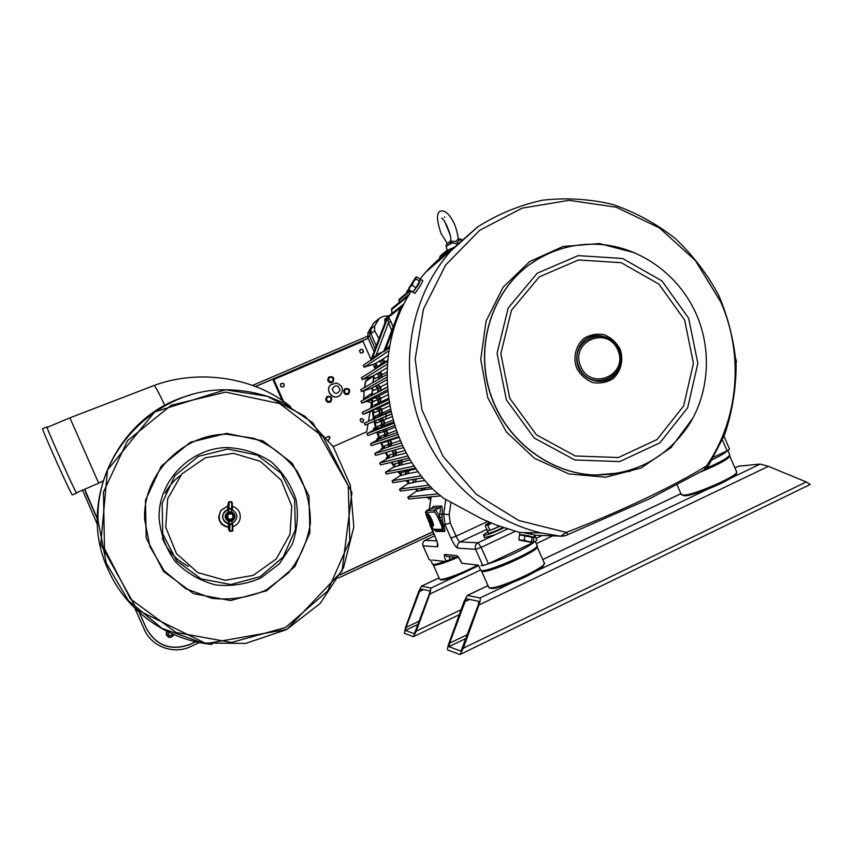 <?xml version="1.0" encoding="UTF-8"?>
<svg xmlns="http://www.w3.org/2000/svg" width="853" height="853" viewBox="0 0 853 853"><rect width="100%" height="100%" fill="white"/><g stroke="black" fill="none" stroke-linecap="round" stroke-linejoin="round"><path stroke-width="1.28" d="M229.66 512.557L226.589 514.647C225.576 518.059 226.834 520.021 230.385 520.522M229.489 512.578L226.578 514.647C225.555 518.038 226.813 519.999 230.331 520.533M233.487 514.21C231.078 511.864 228.817 512.003 226.685 514.626C226.258 519.946 228.465 521.45 233.317 519.114L234.276 516.193C233.349 512.61 231.078 511.917 227.474 514.124C223.155 518.166 233.786 523.39 233.391 515.766L231.984 513.826C234.223 516.257 234.671 518.016 233.317 519.114M229.702 512.546L226.663 514.636C225.65 518.038 226.909 519.999 230.427 520.522M139.231 612.443L146.428 628.544C156.387 645.785 170.92 651.052 190.027 644.346L195.7 641.712M340.283 574.666L432.834 531.75M436.278 530.161L438.037 529.34M368.208 338.321L255.644 386.516M84.735 489.227L97.285 518.56M282.183 400.494L273.173 380.161L273.834 379.51L363.005 341.317L371.034 359.518M166.335 635.037L166.751 631.252M218.677 517.323L220.842 510.371L218.794 517.313C219.562 522.878 222.708 526.162 228.252 527.154C222.654 526.216 219.456 522.942 218.677 517.323M229.83 527.207L229.276 527.207M46.958 426.884L42.65 428.675C40.912 427.46 70.181 492.895 72.302 494.964L76.578 493.098C74.595 490.987 45.337 425.572 46.958 426.884L47.32 427.332M76.653 492.725L76.759 493.279M99.46 482.862L76.493 492.778C75.885 493.78 45.614 426.244 47.182 427.385L47.203 427.374M164.917 405.687C158.871 392.753 155.267 386.014 154.094 385.492L69.914 417.821L98.596 483.033L102.787 481.305M228.05 514.562C227.069 518.773 228.593 520.074 232.624 518.464C233.605 514.252 232.08 512.952 228.05 514.562M190.23 395.12C118.748 413.598 76.066 501.137 107.894 569.09C125.775 610.705 167.273 640.379 212.066 644.378M232.368 509.028L231.216 511.981L228.284 511.885L227.751 509.657M231.43 521.002L232.805 524.105L231.685 521.055L228.327 521.514L229.137 524.616L229.798 524.606L228.977 521.076M229.105 524.222L229.126 530.694L228.359 528.071L228.316 521.546M232.538 523.23C238.456 518.539 238.35 514.039 232.197 509.742M227.751 509.614C220.788 514.487 220.895 519.168 228.082 523.625M227.751 509.561C220.682 514.476 220.788 519.189 228.082 523.689M232.549 523.262C238.467 518.549 238.35 514.039 232.208 509.71M228.903 523.55C221.449 523.145 220.5 511.523 227.783 509.827M232.4 506.277C238.232 508.356 240.813 512.472 240.119 518.624C239.16 522.612 236.75 525.299 232.88 526.696M227.484 506.17L220.842 510.371L218.805 517.313C219.797 523.102 222.942 526.386 228.252 527.154C219.552 524.243 217.152 518.645 221.066 510.329L227.762 506.117M276.329 558.875L253.234 575.359L225.192 580.307L197.768 572.587L176.496 553.64L165.727 527.239L167.668 498.76L181.86 473.948L205.36 457.762L233.402 453.316L260.432 461.366L281.213 480.207L291.758 506.149L290.031 534.181L276.329 558.875L290.031 534.181L291.758 506.149L281.213 480.207L260.432 461.366L233.402 453.316L205.36 457.762L181.86 473.948L167.668 498.76L165.727 527.239L176.496 553.64L197.768 572.587L225.192 580.307L253.234 575.359L276.329 558.875M228.252 527.143C219.445 524.339 217.003 518.741 220.916 510.361L227.602 506.149M166.825 631.295L166.399 632.105C167.092 638.172 169.704 639.068 174.225 634.803L174.236 634.739M173.777 634.536L173.735 634.675C171.346 637.959 169.033 637.969 166.783 634.707L166.889 632.318L166.857 634.92M169.097 632.084C167.71 634.333 168.318 635.538 170.941 635.698L172.413 633.939M373.177 364.38L374.883 368.251M371.524 402.808L370.618 408.288M370.063 411.615L368.507 421.019M368.027 423.888L366.726 431.767L333.224 446.599M283.537 401.422L273.834 379.51M363.57 419.527C362.738 427.79 356.426 415.315 363.57 419.527M343.834 392.615L344.772 388.776C349.41 387.998 350.711 389.736 348.653 393.99C346.649 395.046 345.038 394.587 343.834 392.615M327.947 380.801L328.565 377.239C333.086 375.853 334.6 377.41 333.107 381.909C331.039 383.296 329.322 382.922 327.947 380.801M325.921 400.409L326.763 396.634C331.412 395.685 332.777 397.381 330.847 401.72C328.81 402.861 327.168 402.424 325.921 400.409M339.217 395.952C332.574 400.515 324.609 390.056 330.761 384.842L331.582 384.191M283.591 383.455C280.584 382.997 279.763 384.127 281.117 386.857C284.124 387.315 284.945 386.174 283.591 383.455M363.453 351.809C362.92 348.856 361.597 348.419 359.508 350.487C360.041 353.43 361.363 353.878 363.453 351.809M326.368 437.216C330.207 435.723 330.953 436.672 328.586 440.063M369.456 372.665L371.396 371.439M363.463 419.58C356.821 415.667 362.685 427.268 363.463 419.58M348.163 394.278L349.431 392.103M347.31 388.627L344.793 388.755M332.499 382.357L333.63 380.001M331.327 376.791L328.725 377.09M330.314 402.051L331.614 399.556M329.684 396.485L326.87 396.549M336.306 383.008L330.857 384.778C324.417 390.269 333.342 400.921 339.846 395.525C344.154 389.864 342.97 385.695 336.306 383.008M283.505 383.562C280.722 383.136 279.955 384.191 281.223 386.718C284.006 387.145 284.774 386.1 283.505 383.562M363.335 351.745C362.834 349.005 361.608 348.6 359.657 350.519C360.169 353.259 361.384 353.664 363.335 351.745M328.48 439.924C330.772 436.747 330.1 435.894 326.486 437.365M371.172 371.577L369.712 372.494M332.201 389.117C334.333 394.47 336.978 394.779 340.112 390.045C337.98 384.692 335.346 384.383 332.201 389.117M344.559 389.394L344.975 389.139C349.016 388.467 350.146 389.97 348.365 393.67C344.836 394.47 343.556 393.105 344.516 389.597L343.578 390.941M345.657 394.363L347.949 393.915M329.919 382.592L332.265 382.016M328.981 377.421L327.669 379.457M327.094 396.901L325.633 399.065M327.52 402.062L330.1 401.699M328.064 379.958L328.821 377.559C332.755 376.365 334.077 377.719 332.787 381.632C330.58 382.933 329.013 382.379 328.064 379.958M326.39 397.701L326.998 396.986C331.039 396.155 332.222 397.637 330.548 401.411C327.221 402.392 325.835 401.155 326.39 397.701M344.783 389.746C344.122 393.318 345.444 394.385 348.738 392.945C349.389 389.373 348.067 388.307 344.783 389.746M328.384 379.894C330.559 382.837 332.222 382.602 333.384 379.169C331.209 376.216 329.546 376.461 328.384 379.894M326.667 397.829C326.518 401.464 327.978 402.339 331.049 400.441C331.209 396.805 329.748 395.931 326.667 397.829M368.165 338.225L255.516 386.462M438.303 529.372L436.533 530.182M432.887 531.877L340.187 574.858M195.913 641.765L190.027 644.346M134.859 608.328L144.381 629.621C151.642 646.851 173.895 654.827 190.923 646.478L199.453 642.522M433.729 533.786L338.545 577.971M252.616 385.385L367.44 336.253M82.56 490.176L97.434 524.574M146.428 628.544L139.114 612.337M97.285 518.731L86.601 494.655M84.66 489.27L86.505 494.612M146.417 628.672C156.376 645.934 170.92 651.202 190.048 644.484M735.776 358.782L736.544 361.789L736.011 362.248M413.545 281.767L408.694 288.517L415.699 277.257L413.545 281.767L415.965 278.878L415.763 277.534L416.541 276.83L420.401 279.272L416.008 287.749L412.767 292.035L408.896 289.583L410.016 287.13L412.127 285.286L413.545 281.767M518.763 539.341L519.552 534.842L533.989 537.657L533.189 542.145L527.719 541.399L532.4 542.519L519.562 540.237L527.719 541.399L524.2 540.109L521.364 540.301L518.763 539.341L519.37 540.141M431.128 521.876L429.869 521.887L429.411 520.863L431.554 521.673M430.381 519.818L428.803 519.85L428.355 518.827L429.933 518.784L430.712 519.669M428.952 518.123L427.822 516.076L428.952 518.123L429.624 517.814L429.208 516.875M431.874 523.923L430.925 523.934L430.477 522.91L432.183 523.785M489.718 522.303L485.879 524.638L491.595 523.092L487.82 525.373L489.995 530.321L487.362 530.481L485.197 525.565L486.231 524.84L487.82 525.373M511.907 582.78L480.079 597.985L467.252 595.479L463.979 601.696L449.019 643.013C447.644 647.011 447.217 649.336 447.74 649.986L459.97 654.528L463.328 648.184L478.885 605.022L768.404 466.346L806.266 481.945L463.328 648.184M810.211 484.483L806.266 481.945M449.563 643.205L466.186 598.71L478.864 601.365L478.266 604.884L461.046 651.138L448.923 646.691L449.563 643.205L467.583 634.515M734.945 467.966L738.677 466.186L760.258 464.075L731.032 478.043M768.404 466.346L760.258 464.075M448.785 242.913L450.661 240.759L450.107 242.103M449.744 242.412L450.597 241.218L449.638 242.444L451.877 243.03L452.41 241.378L450.661 240.759M408.672 288.442L408.896 289.583M429.411 520.863L431.096 520.543M428.355 518.827L430.136 518.496M427.822 516.076L428.441 515.798M430.477 522.91L431.863 522.59M480.079 597.985C480.687 598.55 480.292 600.896 478.885 605.022M685.183 495.742C689.938 495.326 697.69 493.034 708.448 488.844C717.672 485.144 725.114 481.582 730.797 478.16M448.87 242.327L447.942 243.414M449.446 242.572L449.638 242.444C446.641 243.883 445.511 245.174 446.226 246.304L446.247 246.389M452.41 241.378L456.248 241.378L458.242 238.627C457.251 231.685 455.545 225.917 453.114 221.322C449.542 214.903 446.076 211.448 442.728 210.958C436.405 210.446 435.83 217.888 440.99 233.285L447.462 243.734M461.729 239.853L459.17 239.97L458.242 238.584M447.207 250.313L446.226 246.304L451.877 243.03L456.877 243.5L459.17 239.97L458.264 238.936M416.008 287.749L412.127 285.286M419.836 281.341L415.965 278.878M532.24 537.006L531.44 541.516M524.99 535.599L524.2 540.109M432.29 524.819L431.469 523.923M430.722 522.793L430.2 521.887M429.635 520.767L429.208 519.84M428.718 518.656L428.067 516.641M427.929 516.022L427.865 515.212M497.363 525.48L498.045 527.047L489.995 530.321M499.378 526.28L498.045 527.047M491.157 588.335C494.495 588.666 501.468 586.779 512.077 582.695L535.919 571.297M458.679 574.954L431.01 588.037L421.467 586.16L418.684 591.566L405.58 627.307L404.322 633.289L413.396 636.679L416.243 631.156L429.805 594.051L480.57 570.017M405.996 627.456L420.508 588.954L429.955 590.937L429.347 593.955L414.377 633.758L405.367 630.442L405.996 627.456L419.441 621.037M392.017 308.349L391.527 309.159M407.265 290.724L406.796 291.47M399.417 298.998L398.937 299.776M430.936 520.149C429.368 516.811 428.185 515.127 427.385 515.073C426.042 515.489 430.989 526.162 432.108 525.267C432.535 524.734 432.14 523.028 430.936 520.149M487.351 530.459L487.212 530.865C489.132 530.843 493.237 529.34 499.527 526.333M431.01 588.037L429.805 594.051M706.54 468.265C722.086 461.334 729.784 456.771 729.635 454.564L727.844 450.448M386.676 318.329L384.618 319.779M391.751 330.644L388.488 322.701L390.898 321.602L393.126 327.019M420.177 280.072L418.343 284.806L413.449 291.513M520.362 534.596L528.7 535.812L533.296 537.401M703.874 470.088L706.465 465.951L708.054 466.538L704.12 469.95L649.528 498.792L568.098 534.511L566.275 532.4C619.246 512.131 673.817 486.221 706.465 465.951C738.805 419.377 744.147 354.997 720.774 302.005L695.302 260.464L659.454 227.911L616.175 207.204L569.047 200.327L522.164 208.143L479.717 230.257L445.692 264.942L423.419 309.202L415.176 358.996L421.894 409.621L442.984 456.227L476.4 494.377L518.859 520.533L566.275 532.4L560.773 536.217L540.887 532.89C484.803 519.765 436.075 474.343 417.607 416.776C399.257 359.177 412.649 294.05 450.789 251.027L477.904 226.759M568.151 534.49L568.098 534.511C566.253 535.567 563.812 536.142 560.773 536.217L540.887 532.89L523.092 532.603L534.564 534.927L534.191 537.081M431.17 520.149C429.294 516.14 427.875 514.114 426.916 514.06C425.295 514.562 431.234 527.367 432.588 526.29C433.1 525.651 432.62 523.603 431.17 520.149M488.193 533.093L488.247 533.221C491.232 532.912 496.062 531.014 502.737 527.527M441.47 579.88C444.008 580.093 449.798 578.43 458.818 574.89L478.629 565.614M712.383 459.703C720.774 455.63 725.764 452.634 727.353 450.693L713.94 457.037M450.725 251.081L448.081 252.189L446.716 250.526L445.938 251.07L445.415 252.125L448.081 252.189L447.825 253.533M384.127 350.807L371.801 359.742L376.322 354.795L388.488 322.701L388.008 318.777L388.136 316.708L388.648 317.124L388.008 318.777M390.898 321.602L388.648 317.124L400.377 307.805L400.899 306.526L400.515 307.549M402.136 307.773L402.232 305.47L402.765 306.462M413.193 291.47L418.514 284.667L420.284 280.136M533.349 537.102L520.341 534.735M433.228 525.992L433.249 525.981C433.761 525.341 433.292 523.294 431.842 519.84C429.965 515.841 428.547 513.805 427.577 513.751L426.937 514.05M427.065 517.281L430.328 524.883L433.612 529.297L441.779 529.382C442.419 529.201 442.227 527.698 441.214 524.84L440.585 523.347L441.449 523.006L442.153 524.894L443.56 524.958C445.042 529.105 445.309 531.291 444.37 531.547L436.139 531.398L433.612 529.297M440.585 523.347L437.685 517.067L439.327 516.3L441.449 523.006L442.835 522.761L443.56 524.958L450.277 523.028L456.088 536.196L487.735 521.439M487.745 532.08C484.515 533.85 483.107 534.938 483.512 535.343L483.896 535.428C488.023 534.81 494.612 532.283 503.654 527.847M515.148 531.387L481.188 547.349L478 542.775L507.247 529.063M385.588 416.605L386.025 419.175M723.984 436.32L729.592 449.19L727.353 450.693M439.807 257.073L439.092 260.922M370.959 359.763L386.601 318.574M377.005 356L376.322 354.795L383.946 351.255M373.028 358.697L373.251 357.652M400.601 307.272L383.797 351.404M389.394 347.619L385.076 350.775L389.768 345.625M386.377 349.655L386.612 348.568M420.998 279.603L422.875 280.829L420.262 285.776L414.942 293.443L413.065 292.248M519.935 532.272L523.092 532.603M411.359 291.15C372.047 350.327 381.717 438.9 433.687 490.017L443.645 498.312L481.764 518.869L496.723 525.224L519.882 532.571M534.511 535.226L562.426 536.206M531.696 533.178L528.732 532.688M429.624 523.369L435.456 537.507C437.834 543.212 438.474 546.304 437.376 546.773L423.12 545.835L429.155 559.632M437.685 517.067C436.171 513.943 434.987 512.269 434.134 512.035L426.159 512.397L426.884 510.425L431.565 508.271M438.005 517.771L441.993 517.11L442.835 522.761M434.134 512.035L434.881 510.009C435.958 510.297 437.44 512.397 439.327 516.3L439.668 514.391C440.564 510.147 440.66 507.908 439.956 507.674L431.842 508.153L433.1 506.458L441.246 505.936C442.217 506.202 442.504 508.932 442.099 514.103L441.993 517.11M439.668 514.391L443.645 514.05L445.767 499.709M494.964 534.831L484.515 537.614M507.172 529.041L506.533 529.404M528.039 532.677L530.683 533.114M535.204 536.366L536.889 540.216L533.807 542.241L533.36 541.218M480.431 569.708L480.676 570.241C483.779 574.474 543.03 547.999 536.921 545.11L535.321 541.474M488.406 563.726L482.83 565.646L475.633 549.321L481.188 547.349L488.406 563.726L533.807 542.241M488.438 563.705C503.035 559.429 529.02 547.114 533.775 542.263M386.26 416.157L385.919 413.769M363.975 367.206L375.192 363.847L377.442 366.022M362.109 379.67L372.537 376.344L375 378.242M361.395 377.73L362.408 379.596L387.337 364.167M361.416 391.634L371.247 388.296L373.881 389.917M360.68 389.682L361.661 391.57L386.931 377.165M361.757 403.17L375.736 397.455L378.476 399.407L373.891 401.134M360.99 401.198L361.928 403.117L387.539 389.789M363.005 414.302L376.823 408.64L379.542 410.4L375.043 412.457L374.894 411.935M363.079 414.281L362.216 412.33L363.111 414.27L389.085 402.04M365.105 425.071L378.849 419.431L381.536 420.998L377.005 422.875L376.813 422.363M364.199 423.141L365.116 425.071L391.495 413.95L365.127 425.071L364.242 423.12L390.951 411.594M366.929 433.644L367.856 435.542L394.736 425.498L367.931 435.51M378.849 419.431L380.619 418.695L378.146 419.719L380.864 420.849L381.835 424.613L382.379 424.367L381.43 426.777L367.035 433.569L367.856 435.542M371.375 445.671L398.788 436.693M370.426 443.805L371.343 445.671L370.586 443.699L378.135 439.562L370.639 443.667L397.914 434.497M374.68 453.636L375.629 455.459M379.692 463.126L380.63 464.896M385.471 472.274L386.398 473.991M392.039 481.039L392.966 482.713M399.439 489.419L399.865 489.036L400.366 491.051M419.996 279.016L425.551 272.374C433.974 262.927 443.379 254.716 453.764 247.765M407.745 497.363L408.182 496.958L408.95 498.93M439.402 520.767L442.227 520.021M478.362 565.155L461.75 563.236M387.657 360.414L377.389 366.47M374.542 363.954L381.312 360.009L383.989 362.61L383.722 363.687M375.192 363.847L364.22 367.163L363.207 365.34L364.306 367.131L388.872 350.775M379.308 361L381.984 363.581L381.632 364.999M386.974 371.993L374.989 378.732M371.993 376.493L378.711 372.782L381.44 375.16L381.078 377.847M372.505 376.344L362.333 379.617L361.341 377.762L387.571 361.256M376.802 373.699L379.521 376.066L379.148 378.967M387.113 383.466L373.923 390.429M371.247 388.296L377.527 384.959L380.278 387.123L380.161 390.781L387.326 387.027M375.683 385.823L378.423 387.976L378.327 391.687L380.161 391.026M374.947 386.185L377.858 388.275L377.762 392.007L378.316 392.007M388.051 394.768L378.476 399.407L378.721 403L388.51 398.298M375.736 397.455L377.538 396.634L380.289 398.607L380.043 403.757M370.511 400.036L361.896 403.128L360.968 401.209L387.337 387.219L361.064 401.155M375.011 397.786L377.74 398.927L378.167 403.288L378.721 403L378.231 404.631M389.757 405.836L379.542 410.4L380.097 413.886L390.45 409.312M376.823 408.64L378.604 407.873L381.334 409.643L381.867 413.076L380.875 415.294L372.196 419.196L374.446 418.13L375.587 415.901L374.446 418.13M371.375 411.114L363.09 414.281M376.109 408.96L378.839 410.09L379.553 414.153L380.097 413.886L379.105 416.104M392.177 416.648L381.536 420.998L382.379 424.367L393.094 420.049M380.609 418.695L383.306 420.273L384.138 423.6L383.178 425.999L381.43 426.777M395.291 427.172L379.82 432.919L379.585 432.418M382.507 430.072L383.775 431.234L384.97 434.699L396.432 430.488M392.081 450.81L393.702 453.764L405.047 450.395M387.251 458.53L380.022 462.88L408.033 455.928M394.512 450.117L396.037 452.89L395.302 455.811L387.433 458.413M397.967 460.737L399.3 462.731L410.293 459.81M393.062 467.423L385.844 471.976L414.249 466.069M400.494 460.13L401.678 461.889L401.038 464.97L393.276 467.295M398.564 460.599L399.876 462.55L399.236 465.631M404.93 470.291L405.761 471.304L416.125 468.83M399.737 475.921L392.444 480.697L421.243 475.803M407.585 469.758L408.182 470.483L407.659 473.714L399.972 475.771M405.548 470.163L406.348 471.133L405.825 474.364M422.875 477.861L392.87 482.734L392.327 480.761L400.462 475.505M407.318 483.992L399.865 489.036L429.038 485.101M415.869 479.002L415.208 482.02L407.585 483.811M413.769 479.343L413.332 482.659M408.086 483.544L408.63 480.175L408.086 483.544L399.726 489.11L400.249 491.061L430.936 487.148M415.923 491.573L408.182 496.958L437.856 493.898M424.794 487.937L423.792 489.835L416.2 491.381M422.789 488.193L421.851 490.475M416.381 491.275L408.033 497.032L408.523 498.973L440.351 495.924M482.83 565.646L481.049 565.454M432.407 563.94L432.567 564.302C433.697 564.889 437.792 563.929 444.839 561.445M432.556 560.08L446.236 561.594L446.002 561.061L450.096 559.611L450.341 560.144L446.236 561.594M453.497 557.062L454.681 557.457L450.096 559.611L449.222 556.657M371.428 394.502L371.471 393.478L371.45 394.523M363.804 399.705L364.124 390.738L363.645 398.927M366.406 380.289L365.383 381.739M371.545 376.642L365.969 380.598L364.487 387.475L365.393 381.675L372.985 376.322M386.249 459.117L386.526 457.613L387.88 457.187M389.075 315.791L383.402 316.335L379.51 318.212L374.691 325.867L374.648 330.761L378.956 338.673M430.541 559.856L429.251 559.717M456.344 557.329L450.341 560.144M378.508 437.12L378.881 439.199M378.615 438.485L376.631 439.935L377.335 438.239M375.203 426.351L375.576 429.166M382.784 447.462L383.04 448.849M383.008 448.785L380.992 449.84L381.643 448.017M375.139 348.717L369.562 336.071L367.814 337.425L374.051 351.575M367.814 337.425L367.995 332.585L371.108 328.746L370.874 333.726L376.226 345.86M378.988 318.883L373.561 323.319L367.995 332.585M373.561 323.319L375.235 321.72M377.9 426.735L376.727 428.622L374.744 429.571M381.035 436.661L378.668 439.306L379.873 438.73L380.96 436.309M384.98 446.215L384.82 445.692L400.42 440.606M392.806 456.739L393.702 453.764L389.522 454.894L389.725 455.406M398.5 465.866L399.3 462.731L395.035 463.723L395.28 464.203M405.068 474.588L405.761 471.304L401.667 472.594M430.733 499.25L427.31 497.171M417.426 490.176L416.019 489.057M408.918 482.787L406.593 480.506M401.379 474.865L398.607 471.549M394.726 466.474L391.804 462.219M388.936 457.634L386.057 452.506M383.978 448.39L381.291 442.419M379.83 438.751L377.484 431.938M376.536 428.718L374.691 421.254M374.488 420.284L374.296 419.356M374.094 418.301L372.91 410.645M372.558 407.361L372.089 399.662M372.047 395.334L372.313 388.286M372.825 382.634L373.699 376.482M375.213 369.04L376.472 364.188M369.562 336.071L369.744 331.188M430.754 499.08L427.577 497.15M417.48 490.017L416.232 489.025M408.992 482.638L406.796 480.474M401.475 474.726L398.788 471.517M394.843 466.356L391.975 462.177M389.064 457.539L386.217 452.463M384.106 448.305L381.451 442.366M379.98 438.677L377.634 431.885M376.674 428.643L374.851 421.243M374.648 420.273L374.446 419.281M374.243 418.226L373.081 410.645M372.718 407.286L372.249 399.684M372.207 395.248L372.473 388.328M372.996 382.539L373.849 376.557M375.405 368.912L376.61 364.295M72.302 494.964L76.578 493.098M98.596 483.033L102.872 481.017M231.216 511.981L231.856 509.337L231.6 502.14L229.137 502.204L228.764 512.056M228.082 511.64L228.753 508.431L232.464 508.324L232.187 502.47L231.526 501.703L229.062 501.767L228.487 502.566L229.062 501.767M232.464 508.324L231.856 509.337L228.743 508.878L228.092 511.672M229.126 530.694L229.756 531.28L232.794 530.769L232.219 531.206L232.848 530.395L232.837 524.51L232.272 524.52L232.272 530.758L229.809 530.833L229.798 524.606L232.272 524.52L232.187 523.529L229.105 524.19L228.327 521.514M229.745 531.28L229.137 524.616M225.405 389.778C157.378 388.957 95.355 450.917 98.031 520.554L106.262 563.257L128.419 600.619L161.857 628.245L202.545 643.023L245.717 643.418L286.437 629.631L320.206 603.444L343.46 567.917L353.824 527.026L350.316 485.176L333.352 446.833L304.734 416.093L267.426 396.314L225.405 389.778L154.649 411.946L107.499 470.014L100.739 544.353L137.301 609.959L206.202 643.631L286.875 629.418L342.032 571.115L351.969 492.416L312.859 422.864L282.706 402.499L269.09 396.858C254.962 392.209 240.397 389.853 225.416 389.768M231.526 501.703L232.187 502.406M228.455 502.396L227.836 504.997M228.487 502.577L228.753 508.431L228.849 501.809M231.685 521.055C235.95 517.878 235.876 514.839 231.472 511.917M228.508 512.003C224.232 515.18 224.307 518.229 228.721 521.14M225.64 392.135L279.816 403.64L323.383 437.045L348.248 485.741L349.794 540.514L327.584 591.033L285.531 627.499L231.494 642.469L176.049 632.457L130.52 598.998L104.492 548.735L103.458 492.074L127.46 440.766L171.24 405.196L225.64 392.135M231.675 511.789C236.057 514.785 236.132 517.92 231.888 521.183M227.826 505.136L227.762 509.699M228.497 521.29C224.104 518.283 224.03 515.148 228.284 511.885M226.61 433.367L190.315 442.291L161.27 466.154L145.447 500.327L146.204 537.955L163.445 571.339L193.631 593.688L230.513 600.544L266.648 590.756L294.914 566.499L309.938 532.677L308.957 495.892L292.227 463.2L262.927 440.884L226.61 433.367M226.653 434.241L253.991 438.335C271.275 445.501 285.627 456.43 297.057 471.101C306.088 487.34 310.535 504.784 310.385 523.411C307.4 541.836 300.032 558.395 288.303 573.088L266.264 589.967C248.905 597.537 230.779 600.32 211.896 598.316L185.666 588.645L164.171 570.753L149.925 546.666L144.605 519.157C142.792 474.364 182.446 434.028 226.653 434.241M227.666 447.569C190.635 447.473 157.581 481.273 159.116 518.688C160.695 534.543 166.143 548.905 175.462 561.796C186.69 573.067 199.975 580.754 215.329 584.891C231.12 586.597 246.293 584.294 260.837 577.993L279.315 563.876L292.121 544.577C297.388 529.809 298.678 514.732 296.002 499.357C291.001 484.589 282.663 472.018 270.998 461.644C257.851 453.156 243.404 448.465 227.666 447.569M227.73 449.051L257.201 455.097L281.01 473.18L294.605 499.73L295.383 529.596L283.153 557.03L260.186 576.66L230.896 584.529L201.063 578.91L176.678 560.816L162.742 533.807L162.113 503.387L174.865 475.718L198.333 456.355L227.73 449.051M617.807 349.997C628.874 374.648 591.524 391.591 580.744 366.587C569.687 341.69 607.229 325.1 617.807 349.997M618.83 349.506C630.698 375.917 590.671 394.107 579.102 367.302C567.256 340.592 607.517 322.829 618.83 349.506M618.979 349.41C622.647 359.497 620.067 370.511 612.39 377.357C601.152 385.428 584.678 380.747 578.366 367.6C574.666 357.439 577.321 346.371 585.062 339.558C596.386 331.561 612.742 336.359 618.979 349.41M620.003 348.92C623.916 359.667 621.165 371.396 612.987 378.689C606.771 382.496 600.032 383.775 592.76 382.549C585.851 379.734 580.509 374.989 576.735 368.304C572.789 357.482 575.615 345.678 583.868 338.417C590.127 334.664 596.865 333.427 604.105 334.707C610.972 337.543 616.261 342.277 620.003 348.92M684.618 319.992L693.436 363.335L683.658 405.921L657.002 439.562L618.404 457.528L575.338 455.982L536.452 434.87L509.753 398.298L500.828 353.696L511.469 310.257L539.331 276.83L578.547 259.962L621.197 262.681L658.932 284.134L684.618 319.992M469.619 599.392L464.544 601.823M466.196 638.343L448.923 646.691M688.648 318.222L697.839 363.378L687.667 407.755L659.902 442.824L619.694 461.58L574.805 459.98L534.234 437.994L506.383 399.844L497.075 353.323L508.196 308.029L537.262 273.195L578.153 255.633L622.583 258.491L661.907 280.872L688.648 318.222M467.476 595.426L487.991 585.659M542.743 559.568L680.95 493.695M729.773 456.099L736.555 471.666C741.108 474.492 694.598 495.156 683.701 495.145L681.259 494.399M708.299 488.908L536.142 571.19M700.633 471.954C719.474 464.085 729.155 458.711 729.656 455.833L729.464 455.566M620.142 472.903L595.234 475.036C549.087 473.628 505.04 439.594 490.198 392.956C475.238 346.361 491.424 293.229 528.263 265.507L539.053 258.331M461.068 609.714L416.243 631.156M423.546 589.572L419.111 591.662M418.258 624.289L405.367 630.442M536.27 543.649L552.36 536.025M612.219 474.225L595.031 475.057C548.905 473.65 504.869 439.626 490.038 393.02C475.078 346.435 491.264 293.336 528.082 265.624L535.002 260.805M537.177 546.901L544.107 562.671C550.11 565.656 497.171 590.031 489.59 587.738L488.513 586.843M421.617 586.128L439.039 577.907M541.58 535.78L536.079 538.382M408.363 296.034L391.602 309.671L391.964 313.477M409.408 289.903L406.87 292.025L406.913 292.792M410.656 290.702L399.012 300.309L399.183 302.495M385.129 318.937L384.991 322.754M446.769 250.515L454.063 247.455M692.967 418.013L671.13 447.526L641.019 468.02L605.673 477.211L568.812 473.905L534.436 458.296L506.373 431.949L487.767 397.701L480.74 359.348L486.05 321.165L503.014 287.365L529.649 261.594L562.948 246.517L599.286 243.542L634.813 252.819M481.369 570.657L482.393 571.414C489.793 573.291 542.775 548.991 536.963 546.421L536.857 546.283M727.108 450.81L722.427 440.063M440.734 255.537L439.839 256.892L445.415 252.125M403.213 305.555L402.936 306.11M426.159 512.397C425.583 512.696 425.892 514.348 427.097 517.376M426.649 510.563L434.881 510.009L439.956 507.674L441.246 505.936M477.733 565.081C464.725 572.235 443.357 580.307 440.105 579.358L439.412 578.771M371.801 359.742L388.136 316.708L386.942 317.657L370.671 360.51L371.801 359.742M400.899 306.526L383.818 351.628L385.076 350.775L402.232 305.47L400.899 306.526M428.558 520.842L427.065 517.355C424.485 509.913 425.892 512.578 426.767 510.457L431.693 508.196M431.799 508.143L433.1 506.458M441.214 524.84L442.153 524.894C443.347 528.231 443.571 530.012 442.835 530.246L441.779 529.382M533.626 537.529L535.172 536.292L534.767 535.257M433.217 564.739L433.878 565.251C437.45 565.251 445.351 562.66 457.571 557.446M363.41 365.201L370.671 360.286M381.312 360.009L381.739 359.785C383.69 359.497 384.639 360.35 384.586 362.354L384.34 363.293M378.711 372.782L379.127 372.569C380.95 372.249 381.92 373.028 382.016 374.904L381.664 377.506M377.527 384.959L380.854 386.889L380.715 390.738M377.538 396.634L380.673 397.594L380.502 403.544M378.604 407.873L381.728 408.843L382.421 412.841L380.875 415.294M381.003 418.535L391.538 414.1L381.003 418.535L383.871 420.06L384.692 423.376L383.178 425.999M385.449 428.963L386.654 430.115L387.827 433.527L386.761 436.171L379.873 438.73M399.065 437.397L390.429 440.201L391.804 443.315L390.802 446.119L383.839 448.465L374.957 453.444L402.584 445.394M395.099 449.957L396.698 452.879L395.302 455.811M401.091 459.991L402.435 462.038L401.038 464.97M408.214 469.63L409.067 470.792L407.659 473.714M486.871 529.372L460.023 541.922L478 542.775C475.484 544.289 474.694 546.464 475.633 549.321L457.762 548.127C455.971 547.423 453.689 544.075 450.906 538.083L445.117 524.947L443.645 514.05L449.158 514.722L450.277 523.028M450.896 502.961L449.158 514.722M431.191 496.809L429.336 509.273M429.827 524.936L435.456 537.507M428.76 521.407L430.36 525M434.561 530.118L442.835 530.246L434.561 530.118C432.471 528.529 434.262 531.408 430.317 524.926L429.624 523.422M436.139 531.398L434.369 530.065M450.906 538.083L456.088 536.196C457.677 539.629 458.999 541.538 460.023 541.922C457.624 543.361 456.867 545.43 457.762 548.127M438.868 530.193L438.495 529.35M381.739 359.785L388.19 355.594M379.127 372.569L387.123 367.718M377.932 384.767L386.974 379.692M377.932 396.453L387.699 391.442M378.988 407.702L389.224 402.915M362.216 412.33L388.701 399.599L362.248 412.319M390.802 410.975L381.259 415.123M374.776 429.549L367.067 433.559L394.033 423.227M393.638 421.926L383.562 425.839M384.938 429.155L387.273 433.74L386.366 436.32M383.125 429.837L385.513 434.476L384.618 437.056M397.189 432.578L386.761 436.171M390.024 439.562L390.429 440.201L383.445 442.59M389.458 439.753L391.239 443.496L390.418 446.258M387.614 440.351L389.48 444.21L388.659 446.961M401.432 442.91L390.802 446.119M384.82 445.692L383.839 448.465L374.894 453.476L375.587 455.47L403.618 447.548M392.657 450.64L394.267 453.572L393.532 456.494M406.359 452.89L395.696 455.673M411.946 462.507L401.432 464.842M418.173 471.72L408.065 473.596M416.52 478.896L415.208 482.02M425.018 480.474L415.635 481.902M425.412 487.852L423.792 489.835M432.428 488.726L424.229 489.729M436.555 531.408L435.99 530.139M437.365 543.18L437.376 546.773M435.339 537.443L435.361 537.497C438.581 545.728 437.109 543.062 437.493 544.491L437.546 543.297M434.71 530.161L442.835 530.246L444.37 531.547M446.002 561.061C444.296 556.998 443.859 554.802 444.658 554.482L456.739 555.559C457.997 556.071 459.628 558.48 461.622 562.767L461.868 563.332M456.739 555.559L458.519 557.435M444.658 554.482L446.673 556.412L458.615 557.542M382.762 418.62L382.624 417.853L382.73 418.61M375.181 427.748L373.273 429.603L374.019 428.035M366.79 401.368L371.577 402.808L366.769 401.379M378.529 361.416C380.47 361.118 381.408 361.971 381.366 363.943L381.014 365.383M376.056 374.083C377.868 373.763 378.828 374.531 378.935 376.397L378.561 379.308M373.827 394.097L377.74 392.316M374.222 405.207L378.167 403.288L377.57 404.951M375.587 415.901L379.553 414.153L378.391 416.424M377.836 426.201L381.835 424.613L380.715 427.076M380.918 436.128L384.97 434.699L383.914 437.344M387.038 440.543L388.947 444.445L387.944 447.228M389.586 455.054L388.616 457.826L389.522 454.894M395.035 463.723L394.235 466.815L385.737 472.029L386.334 474.001L415.656 468.148M401.39 472.157L400.452 475.516M413.119 479.45L413.556 480.09L412.564 482.873M422.171 488.268L421.051 490.678M425.103 540.28L434.646 535.855L425.167 540.28C423.003 541.559 422.32 543.404 423.12 545.835L423.067 545.685M425.029 540.344L436.683 540.823M387.998 441.108L389.608 444.562M380.395 413.748L380.705 416.019M382.464 424.986L383.104 427.417M384.245 431.277L385.663 435.371M376.855 432.183L378.54 437.194M363.783 399.716L363.634 398.884L371.471 393.478L371.439 395.664L371.439 394.225M371.471 399.684L371.94 407.659M372.271 410.762L373.475 418.588L372.249 410.762M375.235 426.628L374.03 421.457L375.213 426.436M376.045 363.975L374.616 369.413M388.147 457.634L385.385 452.698L388.072 457.464M382.88 447.718L380.63 442.643L382.826 447.537M370.554 400.014L373.987 401.656M371.407 411.103L372.196 410.794L375.043 412.457M378.146 419.719L374.2 421.382L377.005 422.875M379.734 432.748L378.487 431.575L379.82 432.919M416.605 491.147L417.533 488.865L416.627 491.136M391.132 462.379L394.203 466.826L391.122 462.379M397.924 471.688L400.931 475.26L397.914 471.688M405.911 480.612L408.566 483.214M415.315 489.142L417.17 490.624L415.304 489.142M426.607 497.246L430.669 499.687L426.596 497.246M371.108 328.746L374.691 325.867M374.648 330.761L370.874 333.726M69.914 417.821L47.182 427.385M290.809 406.785C254.055 376.525 197.832 369.061 154.094 385.492M188.47 566.371C176.262 560.218 167.551 550.803 162.347 538.136M165.077 493.237C168.947 486.103 174.151 480.111 180.676 475.27M232.229 531.206L229.756 531.28L229.148 530.513M810.275 484.451L459.97 654.528M485.879 524.638L485.389 525.299M467.316 595.447L487.969 585.606M542.721 559.515L680.929 493.652M734.923 467.924L738.431 466.25M736.672 471.933C735.179 475.377 739.146 472.626 728.633 479.461C717.021 486.157 691.506 495.87 684.671 495.838L681.408 494.74L677.101 484.877M450.245 235.183L445.053 222.324M444.552 217.44L444.744 216.822M441.993 218.432L441.619 218.229C444.381 218.4 452.399 236.793 450.587 240.674L450.768 240.056M612.177 474.236L595.234 475.036C635.549 474.673 666.929 457.752 689.352 424.272C709.195 392.177 711.828 349.975 696.517 314.608C680.491 277.939 645.892 250.739 607.293 245.152C578.366 241.548 552.019 248.34 528.263 265.507L535.034 260.783M459.266 614.704L413.396 636.679M458.711 238.659L461.462 239.448M409.579 294.008L391.794 308.53L391.911 313.52M408.832 289.402L407.052 290.894L406.838 292.856M409.962 290.265L399.204 299.179L399.108 302.559M544.342 563.172L543.084 566.2C543.094 566.914 531.568 574.591 517.419 580.509C502.449 586.235 494.345 588.869 493.098 588.41L490.155 588.335L488.78 587.429L481.327 570.486M421.51 586.139L439.028 577.876M630.282 471.325L624.161 471.997M404.098 303.785L384.895 319.118L384.948 322.871M439.05 260.954L440.351 255.857L446.716 250.526L454.073 247.434M488.247 533.221L487.212 530.865M433.249 525.981L432.588 526.29M478.64 565.624L461.505 573.802L444.85 579.56L440.596 579.869L439.594 579.166L433.153 564.473M708.065 466.527L724.496 435.03C732.183 412.319 736.054 388.893 736.128 364.732C733.996 340.624 728.163 317.423 718.621 295.138C707.105 273.813 692.593 254.887 675.075 238.339C656.128 223.539 635.378 212.258 612.838 204.485C589.69 198.962 566.317 197.533 542.721 200.178C519.488 205.21 497.757 214.156 477.52 227.037L425.551 272.374M519.552 534.426L519.935 532.24M484.6 537.827L483.512 535.343M386.931 374.446L360.648 389.704L361.597 391.591L371.055 388.371M388.616 457.826L379.937 462.923L380.577 464.906L409.237 458.04M429.24 509.326L431.096 496.809M478.48 565.262L480.676 570.241M461.782 563.3L458.765 557.542M438.783 530.193L438.41 529.34M430.669 559.995L432.567 564.302M425.082 540.29C422.917 541.57 422.235 543.414 423.045 545.813L429.176 559.685M376.834 432.183L378.583 437.386M371.45 399.694L371.929 407.659M376.034 363.975L374.595 369.424M374.062 322.669L379.51 318.212M375.181 363.847L377.399 366.342M372.526 376.344L374.989 378.583M371.236 388.307L373.913 390.269M371.119 399.79L373.955 401.486M372.196 410.794L374.989 412.287M374.2 421.382L376.941 422.704M376.727 428.622L377.858 426.383M382.933 441.886L383.36 442.44M384.874 445.874L383.839 448.465M395.11 463.872L394.235 466.815M401.464 472.285L400.697 475.398M408.555 483.224L405.889 480.612"/></g></svg>
